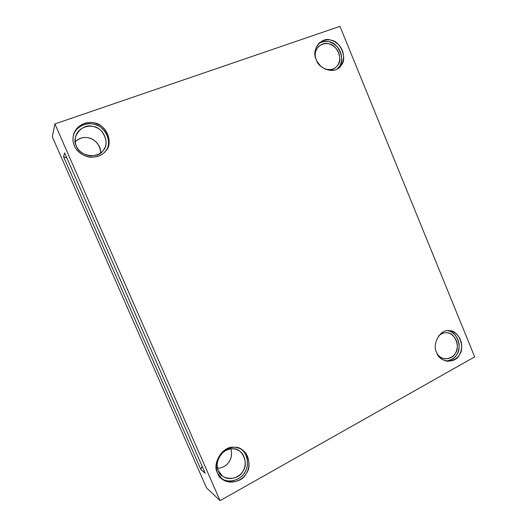 <?xml version="1.0" encoding="UTF-8"?>
<svg xmlns="http://www.w3.org/2000/svg" width="527" height="527" viewBox="0 0 527 527"><rect width="100%" height="100%" fill="white"/><g stroke="black" fill="none" stroke-linecap="round" stroke-linejoin="round"><path stroke-width="0.79" d="M76.402 146.131C78.615 151.387 83.286 154.642 90.427 155.887C97.35 155.623 101.981 153.219 104.326 148.68C108.628 142.442 104.392 130.439 96.316 127.547C90.058 124.346 79.3 126.678 75.954 135.498C74.781 139.49 74.926 143.034 76.402 146.131C70.664 137.264 82.541 122.923 92.548 126.414C102.969 126.585 110.538 144.042 103.055 150.564C98.371 159.253 78.931 156.144 76.402 146.131M75.223 141.684C84.287 132.547 100.354 139.247 100.591 152.949C101.349 145.406 93.806 138.226 87.89 137.764C83.536 136.868 79.313 138.179 75.223 141.684M106.823 149.358C112.903 140.294 102.982 124.332 92.844 124.043C86.421 122.429 76.29 126.249 73.563 134.51C77.429 124.431 89.768 121.704 96.935 125.248C106.111 128.364 111.48 141.862 106.823 149.358M74.445 145.86C77.008 151.967 82.436 155.775 90.723 157.27C98.793 157.02 104.221 154.279 107.007 149.042C112.172 141.816 107.33 127.58 97.778 124.135C90.413 120.321 77.647 123.147 73.839 133.621C72.548 138.219 72.752 142.297 74.445 145.86C71.909 140.399 72.64 134.655 76.646 128.608C81.837 123.522 87.403 121.585 93.351 122.791C105.538 123.022 114.372 143.423 105.637 151.045C102.198 155.577 96.678 157.586 89.07 157.072C81.599 155.142 76.725 151.401 74.445 145.86M324.928 69.004C329.085 70.236 332.563 69.775 335.37 67.621C339.836 64.716 341.733 55.915 336.562 49.011C331.108 42.911 325.284 41.923 319.092 46.04C316.18 48.853 314.909 52.285 315.278 56.33C313.881 48.168 322.728 41.475 328.716 43.82C336.984 44.314 343.354 59.92 337.55 65.401C334.955 69.175 330.745 70.374 324.928 69.004M317.109 61.475L320.541 65.974L317.109 61.475M337.517 68.668L339.164 66.817C345.896 60.453 338.505 42.331 328.901 41.752C325.541 40.823 322.089 41.455 318.552 43.642C325.488 39.683 331.944 41.02 337.919 47.661C343.723 55.052 342.03 65.144 337.517 68.668M316.299 59.762C318.453 67.864 332.122 73.997 338.479 68.023C343.742 64.63 345.976 54.34 339.935 46.231C333.538 39.064 326.714 37.911 319.454 42.773C314.81 48.102 313.763 53.767 316.299 59.762C310.765 50.421 321.417 36.159 330.765 40.144C340.422 40.744 347.853 58.971 341.081 65.374C336.97 74.116 318.888 70.15 316.299 59.762M437.469 354.23C439.274 356.779 441.797 358.314 445.032 358.841C452.357 358.347 456.435 354.447 457.265 347.135C458.141 339.434 451.501 332.438 446.501 332.774C443.839 332.537 441.198 333.624 438.583 336.022C441.409 333.472 444.215 332.405 447.008 332.807C454.57 332.129 460.605 346.904 455.361 353.228C452.779 359.513 441.56 361.12 437.469 354.23M445.98 361.028C451.092 360.567 454.715 358.367 456.856 354.427C462.653 347.412 456.527 330.686 447.798 330.791C453.543 331.167 460.13 339.408 459.037 347.622C458.108 355.429 453.76 359.895 445.98 361.028M436.685 352.589C438.424 357.174 441.962 360.066 447.291 361.258C455.881 360.705 460.657 356.14 461.626 347.563C462.64 338.525 454.841 330.357 448.997 330.778C440.348 328.795 431.751 344.401 436.685 352.589C431.501 344.006 441.053 328.156 449.65 330.831C458.483 330.047 465.519 347.3 459.412 354.691C455.763 364.058 439.182 362.655 436.685 352.589M218.389 470.809L222.308 475.934C228.468 481.27 239.41 477.66 242.618 471.599C246.807 466.29 245.99 454.643 238.981 450.723C233.843 447.647 228.402 448.273 222.657 452.621C217.269 458.806 215.846 464.873 218.389 470.809C213.053 462.746 223.646 446.738 232.789 448.833C242.262 447.555 249.376 463.964 242.664 471.527C238.527 480.874 220.82 480.472 218.389 470.809M230.885 448.899C233.461 458.8 227.75 467.39 217.579 468.365C222.921 467.785 226.762 465.572 229.1 461.738C231.544 458.233 232.143 453.958 230.885 448.899M221.228 478.226C228.441 484.247 241.023 479.689 244.495 472.791C249.113 466.962 248.632 453.958 240.991 449.136C248.658 454.188 249.021 467.139 244.33 473.042C240.595 479.833 228.428 484.003 221.228 478.226M217.592 473.055L222.065 478.957C229.245 485.308 242.17 481.092 245.925 473.951C250.859 467.693 249.818 453.978 241.55 449.459C235.562 445.928 229.219 446.705 222.519 451.804C216.261 459.05 214.621 466.131 217.592 473.055C211.34 463.602 223.758 444.86 234.443 447.324C245.51 445.835 253.81 465.012 245.977 473.865C241.162 484.8 220.444 484.372 217.592 473.055M63.523 156.684L200.794 469.379L202.105 466.178L200.794 469.379L205.207 473.253L64.663 152.896L63.523 156.684L66.883 157.948L63.523 156.684L64.663 152.896L205.207 473.253L200.794 469.379L63.523 156.684M54.913 123.924L52.318 136.803L206.465 487.765L220.082 500.65L54.913 123.924L220.082 500.65L474.682 356.878L339.961 26.35L54.913 123.924L339.961 26.35L474.682 356.878L220.082 500.65L206.465 487.765L52.318 136.803L54.913 123.924M75.954 135.498L75.789 135.992M73.839 133.621L73.655 134.207M222.065 478.957L221.702 478.654"/></g></svg>
